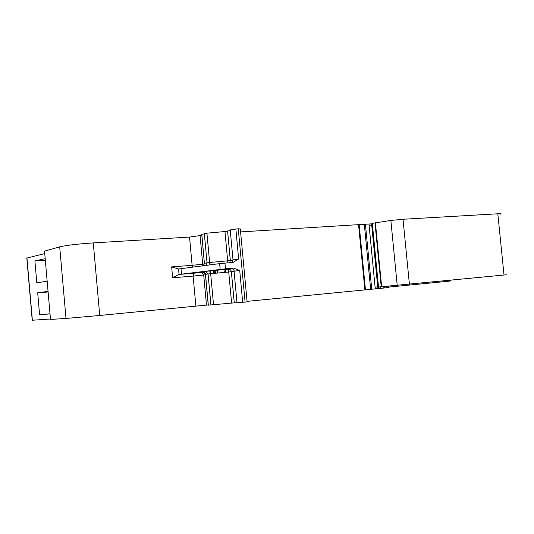<?xml version="1.0" encoding="UTF-8"?>
<svg xmlns="http://www.w3.org/2000/svg" width="534" height="534" viewBox="0 0 534 534"><rect width="100%" height="100%" fill="white"/><g stroke="black" fill="none" stroke-linecap="round" stroke-linejoin="round"><path stroke-width="0.8" d="M44.743 253.59L26.887 258.069M44.529 251.12L59.701 246.875L66.002 318.451L50.51 319.425L44.529 251.12M201.819 235.334L189.53 237.069L93.276 242.91C79.406 243.831 68.759 245.019 61.33 246.481L59.701 246.875M232.998 260.058L227.684 260.846L224.961 231.536L206.918 233.171L201.725 234.379M224.961 231.536L230.267 230.474M189.53 237.069L192.127 265.325L171.641 266.88L178.563 268.982L219.628 263.629L233.058 262.388L238.651 259.023L235.854 228.993L230.227 230.014M235.854 228.993L238.264 228.812L245.099 302.077L247.115 301.844L240.3 228.906L238.264 228.812M372.231 223.806L240.58 231.916M369.101 225.441L371.811 225.008M500.592 214.121C501.806 213.74 500.885 213.627 497.821 213.787L403.023 219.26L390.855 220.442L372.191 223.379M449.248 280.964L449.808 280.931C451.23 280.844 451.337 280.877 450.122 281.031L450.055 280.357M449.201 280.443L449.268 281.164L389.012 287.072M377.892 288.16L375.222 288.42M388.926 286.164L389.059 287.532L388.685 287.579L247.068 301.356M236.996 302.758L245.099 302.077M236.989 302.678L234.266 302.858L231.369 271.739C231.115 270.217 230.294 269.35 228.899 269.136L232.277 268.609M205.423 274.423L208.26 305.161L234.266 302.858M208.247 304.987L206.478 305.101L203.701 275.017L205.457 274.75M93.276 242.91L99.731 315.461L206.478 305.101M99.731 315.461L66.002 318.451M50.47 319.018L32.294 320.246M47.159 281.164L36.806 282.833L34.897 260.919L45.337 260.352M45.19 258.696L34.897 260.919M50.022 313.899L39.596 314.766L50.009 313.765M48.053 291.384L37.68 292.806L39.596 314.766M224.954 263.075L225.488 268.822L233.678 268.115L239.719 270.484L242.69 302.311M210.149 273.735L209.882 270.858M375.095 287.092L377.825 286.865M506.726 274.763L378.386 287.032L372.185 223.332M48.107 291.985L37.68 292.806M181.006 268.695L181.507 274.156L179.023 274.436L172.636 277.773L171.641 266.88M225.488 268.822L181.507 274.156M233.592 268.121C230.274 268.529 229.794 268.675 232.163 268.575L228.559 269.143L228.726 272.026L234.072 271.332M26.8 257.849L32.234 320.287M26.947 257.795L32.38 320.28M195.871 306.035L193.114 276.098L172.636 277.773M200.083 235.794L202.706 264.183L192.127 265.325L192.6 267.174M204.388 263.876L202.706 264.183L202.326 265.899M201.785 234.226L204.402 263.369M203.447 265.752L204.469 263.282L207.032 262.808L204.328 233.538M205.797 265.445L207.032 262.808L209.635 262.501L206.918 233.171M227.898 262.821L227.684 260.846L209.635 262.501L209.875 264.904M229.687 262.675L230.328 260.539L227.597 231.169M233.311 259.811L238.651 259.023M217.011 270.204L217.278 273.081M215.062 270.378L215.329 273.261M214.187 270.458L214.454 273.341M225.255 269.443L225.522 272.32M358.574 224.887L364.869 289.788M359.162 224.847L365.45 289.728M364.348 224.427L370.643 289.241M365.43 224.36L371.724 289.134M368.981 224.26L375.255 288.767M371.637 223.94L377.925 288.534M372.011 223.846L378.306 288.507M378.953 286.992L379.093 288.447M380.655 286.858L380.795 288.293M383.098 286.658L383.238 288.06M384.573 286.531L384.714 287.926M386.329 286.384L386.462 287.786M387.904 286.251L388.038 287.639M388.552 286.197L388.685 287.579M372.305 223.305L378.513 287.025M374.975 222.765L381.216 286.811M375.402 222.685L381.65 286.778M390.855 220.442L397.216 285.443M403.023 219.26L409.418 284.322M497.821 213.787L504.016 275.097M234.059 271.179L239.719 270.484M231.609 303.085L228.726 272.026L210.663 273.688L213.54 304.767M210.93 304.994L208.066 273.975L210.663 273.688L210.443 270.805L202.673 271.799L205.49 274.369L208.333 305.161M210.443 270.805L228.559 269.143L205.663 271.339L208.066 273.975L205.423 274.376C206.017 273.675 203.26 271.419 203.107 271.806L205.23 271.385M179.023 274.436L193.869 273.241L193.114 276.098L203.701 275.017L201.345 272.507L179.064 274.429L178.563 268.982M219.628 263.629L220.162 269.363M203.841 272.046L200.951 272.507M203.494 271.906L203.06 271.913M204.535 272.527L202.673 271.799M26.86 257.822L32.3 320.287M201.718 234.246L204.395 263.295L203.347 265.765M231.389 262.528C232.163 262.428 232.697 261.48 232.984 259.678L230.201 229.767M215.135 270.371L215.402 273.254M214.915 270.398L215.182 273.274M213.48 270.524L213.747 273.408M217.712 270.137L217.979 273.014M224.033 269.557L224.3 272.433M371.597 223.953L377.885 288.534M371.704 223.92L377.992 288.527M449.755 280.383L449.808 280.931M237.003 302.798L234.052 271.092C234.733 270.358 231.709 268.075 231.809 268.368L233.678 268.115M203.941 272.093L193.869 273.241"/></g></svg>
